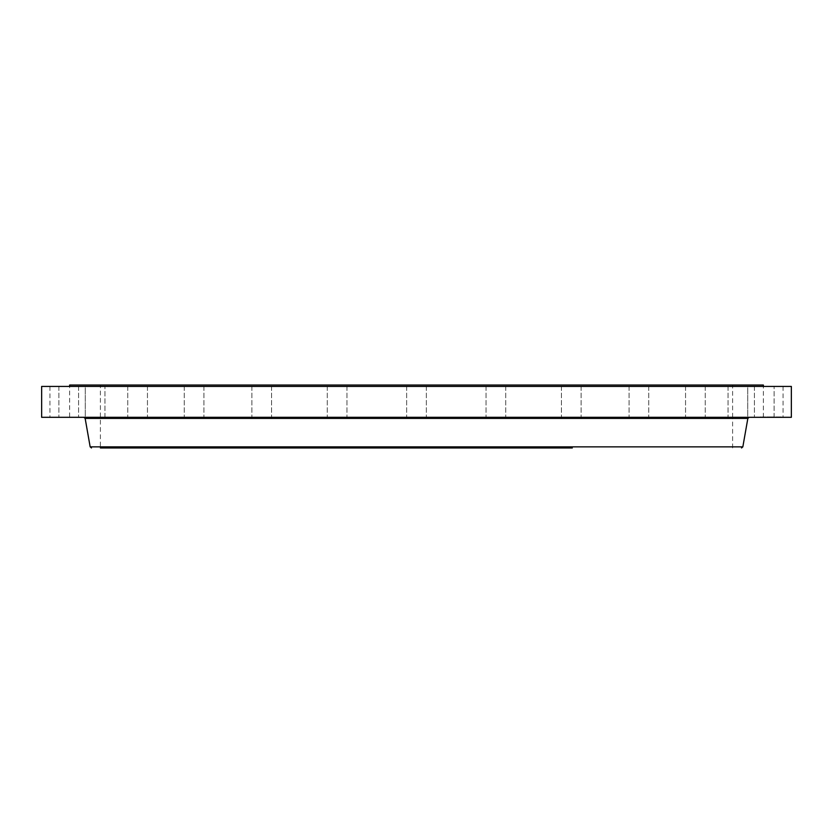 <?xml version="1.0" encoding="UTF-8"?>
<svg xmlns="http://www.w3.org/2000/svg" width="833" height="833" viewBox="0 0 833 833"><rect width="100%" height="100%" fill="white"/><g stroke="black" fill="none" stroke-linecap="round" stroke-linejoin="round"><path stroke-width="0.62" stroke-dasharray="4.17 3.12" d="M764.579 386.429L783.072 386.429L764.579 386.429M764.579 417.312L783.072 417.312L764.579 417.312M791.35 386.429L41.65 386.429M699.21 386.429L685.549 386.429L699.21 386.429M640.608 386.429L629.071 386.429L640.608 386.429M570.772 386.429L581.122 386.429L570.772 386.429M493.198 386.429L505.725 386.429L493.198 386.429M411.783 386.429L426.35 386.429L411.783 386.429M330.597 386.429L346.965 386.429L330.597 386.429M253.721 386.429L271.568 386.429L253.721 386.429M185.009 386.429L203.929 386.429L185.009 386.429M127.907 386.429L147.451 386.429L127.907 386.429M85.268 386.429L104.948 386.429L85.258 386.429L104.948 386.429L85.258 386.429L85.258 417.312L104.948 417.312L85.258 417.312L104.948 417.312L85.258 417.312L85.258 386.429M59.247 386.429L78.573 386.429L59.247 386.429M51.136 386.429L69.628 386.429L51.136 386.429M61.35 386.429L78.573 386.429L61.35 386.429M133.79 386.429L147.451 386.429L133.79 386.429M192.392 386.429L203.929 386.429L192.392 386.429M262.228 386.429L251.878 386.429L262.228 386.429M339.802 386.429L327.275 386.429L339.802 386.429M502.403 386.429L486.035 386.429L502.403 386.429M579.279 386.429L561.432 386.429L579.279 386.429M647.991 386.429L629.071 386.429L647.991 386.429M705.093 386.429L685.549 386.429L705.093 386.429M747.732 386.429L728.052 386.429L747.742 386.429L728.052 386.429L747.742 386.429L747.742 417.312L728.052 417.312L747.742 417.312L728.052 417.312L747.742 417.312L747.742 386.429M773.753 386.429L754.427 386.429L773.753 386.429M771.65 386.429L754.427 386.429L771.65 386.429M754.677 386.429L729.021 386.429L754.677 386.429M582.798 386.429L632.778 386.429L582.798 386.429M493.688 386.429L416.5 386.429L493.688 386.429M339.312 386.429L416.5 386.429L339.312 386.429M200.222 386.429L265.998 386.429L200.222 386.429M103.979 386.429L145.296 386.429L103.979 386.429M69.628 386.429L78.323 386.429L69.628 386.429L69.628 417.312L49.928 417.312L69.628 417.312M791.35 417.312L41.65 417.312M763.372 385.033L69.628 385.033M568.054 385.033L100.397 385.033L568.054 385.033M568.054 447.967L100.397 447.967L568.054 447.967M572.323 447.967L100.397 447.967L100.397 385.033M575.988 417.312L84.258 417.312L575.988 417.312M754.802 417.312L774.128 417.312L754.802 417.312M78.198 417.312L58.872 417.312L78.198 417.312M756.905 417.312L774.128 417.312L756.905 417.312M629.831 417.312L648.761 417.312L629.831 417.312M334.439 417.312L346.965 417.312L334.439 417.312M691.588 417.312L705.249 417.312L691.588 417.312M685.694 417.312L705.249 417.312L685.694 417.312M637.214 417.312L648.761 417.312L637.214 417.312M195.786 417.312L184.239 417.312L195.786 417.312M571.782 417.312L561.432 417.312L571.782 417.312M489.356 417.312L505.725 417.312L489.356 417.312M498.561 417.312L486.035 417.312L498.561 417.312M421.217 417.312L406.65 417.312L421.217 417.312M76.095 417.312L58.872 417.312L76.095 417.312M343.644 417.312L327.275 417.312L343.644 417.312M141.412 417.312L127.751 417.312L141.412 417.312M269.725 417.312L251.878 417.312L269.725 417.312M261.218 417.312L271.568 417.312L261.218 417.312M203.169 417.312L184.239 417.312L203.169 417.312M147.306 417.312L127.751 417.312L147.306 417.312M563.275 417.312L581.122 417.312L563.275 417.312M104.948 417.312L104.948 386.429L104.948 417.312M772.233 417.312L759.79 417.312L772.233 417.312M769.723 416.979L782.166 416.979L769.723 416.979M771.962 416.979L762.164 416.979L771.962 416.979M761.112 416.979L760.362 416.979L761.112 416.979M763.236 416.979L762.476 416.979L763.236 416.979M781 416.979L780.24 416.979L781 416.979M777.293 416.979L776.543 416.979L777.293 416.979M772.024 416.979L772.774 416.979L772.024 416.979M764.663 416.979L765.423 416.979L764.663 416.979M778.72 416.979L779.48 416.979L778.72 416.979M769.994 417.312L779.792 417.312L769.994 417.312M768.807 417.312L774.711 416.979L768.797 416.979M770.619 417.312L774.221 417.312L770.64 416.979M770.879 417.312L774.221 416.979L770.869 416.979M774.096 417.312L774.128 386.429L774.128 417.312M760.966 417.312L761.716 417.312L760.966 417.312M763.08 417.312L763.84 417.312L763.08 417.312M780.844 417.312L781.593 417.312L780.844 417.312M777.137 417.312L777.897 417.312L777.137 417.312M772.181 417.312L771.42 417.312L772.181 417.312M764.819 417.312L764.069 417.312L764.819 417.312M778.876 417.312L778.126 417.312L778.876 417.312M742.838 446.863L90.162 446.863M747.847 418.416L85.153 418.416M783.072 386.429L783.072 417.312M763.372 417.312L763.372 386.429M732.603 447.967L732.603 418.416M732.603 417.312L732.603 385.033M49.928 386.429L49.928 417.312M754.427 386.429L754.427 417.312L754.427 386.429M58.872 386.429L58.872 417.312L58.872 386.429M78.573 386.429L78.573 417.312L78.573 386.429M629.071 386.429L629.071 417.312L629.071 386.429M648.761 386.429L648.761 417.312L648.761 386.429M327.275 386.429L327.275 417.312L327.275 386.429M346.965 386.429L346.965 417.312L346.965 386.429M705.249 386.429L705.249 417.312L705.249 386.429M685.549 386.429L685.549 417.312L685.549 386.429M184.239 386.429L184.239 417.312L184.239 386.429M203.929 386.429L203.929 417.312L203.929 386.429M581.122 386.429L581.122 417.312L581.122 386.429M561.432 386.429L561.432 417.312L561.432 386.429M486.035 386.429L486.035 417.312L486.035 386.429M505.725 386.429L505.725 417.312L505.725 386.429M728.052 386.429L728.052 417.312L728.052 386.429M426.35 386.429L426.35 417.312L426.35 386.429M406.65 386.429L406.65 417.312L406.65 386.429M127.751 386.429L127.751 417.312L127.751 386.429M147.451 386.429L147.451 417.312L147.451 386.429M271.568 386.429L271.568 417.312L271.568 386.429M251.878 386.429L251.878 417.312L251.878 386.429"/><path stroke-width="1.25" d="M41.65 386.429L791.35 386.429L791.35 417.312L41.65 417.312L41.65 386.429M69.628 386.429L69.628 385.033L763.372 385.033L763.372 386.429M100.397 447.967L572.323 447.967M742.838 446.863L747.847 418.416L85.153 418.416L90.162 446.863L742.838 446.863L741.516 447.967M732.603 418.416L732.603 417.312M747.847 418.416L749.169 417.312M85.153 418.416L83.831 417.312M90.162 446.863L91.484 447.967"/></g></svg>

